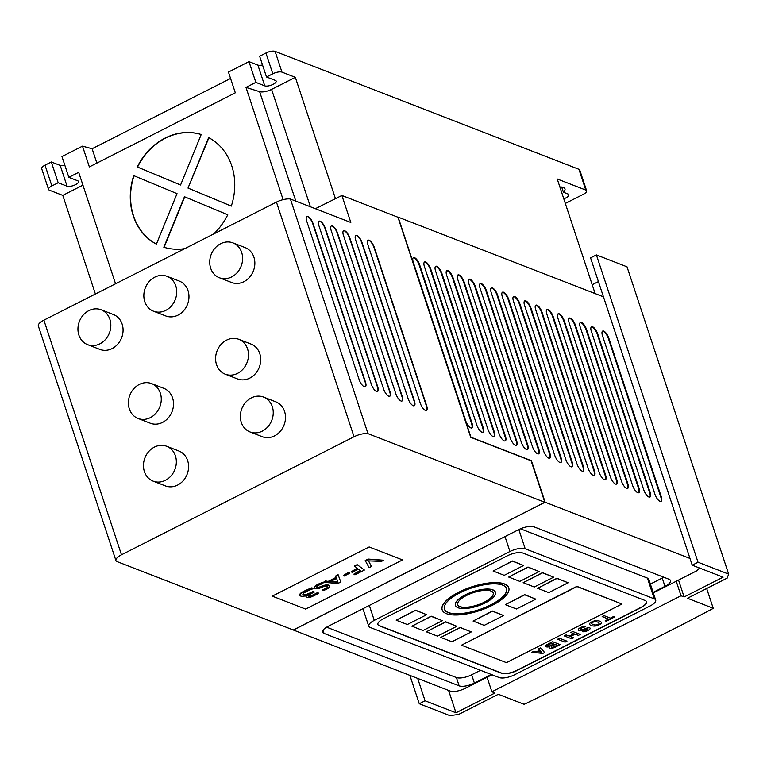 <?xml version="1.0" encoding="UTF-8"?>
<svg xmlns="http://www.w3.org/2000/svg" width="767" height="767" viewBox="0 0 767 767"><rect width="100%" height="100%" fill="white"/><g stroke="black" fill="none" stroke-linecap="round" stroke-linejoin="round"><path stroke-width="1.15" d="M327.691 586.63A4.247 1.505 161.7 0 1 322.485 589.583L322.907 590.523A5.983 2.119 161.7 0 0 329.503 586.199A5.983 2.119 161.7 0 0 329.474 586.122A5.983 2.119 161.7 0 0 321.22 586.851L321.085 586.439A5.983 2.119 161.7 0 1 329.331 585.71A5.983 2.119 161.7 0 1 329.359 585.787A5.983 2.119 161.7 0 1 329.388 585.863M340.807 582.028L338.113 574.79L335.668 576.027L336.31 577.752L328.822 581.559L325.333 581.271L323.319 582.297L337.959 583.466L340.807 582.028L337.979 574.378L335.668 576.027M337.998 582.287L336.579 578.462L330.261 581.674L337.998 582.287M337.921 582.086L330.596 581.501M311.939 587.781L312.984 588.749L311.939 587.781A36.327 12.838 161.7 0 0 302.601 591.923A6.309 2.224 161.7 0 0 299.792 594.981A6.309 2.224 161.7 0 0 299.887 595.173M312.984 588.749A23.748 8.399 161.7 0 0 304.278 592.738A4.142 1.467 161.7 0 0 302.869 594.502A4.142 1.467 161.7 0 0 306.474 594.818L306.34 594.406A20.383 7.2 161.7 0 0 313.521 591.223L313.655 591.635A20.383 7.2 161.7 0 1 306.474 594.818M302.84 594.281A4.142 1.467 161.7 0 0 306.34 594.406M313.655 591.635L314.317 592.047L313.521 591.223M314.317 592.047A60.392 21.351 161.7 0 0 309.868 594.367A2.991 1.055 161.7 0 0 308.257 595.959A2.991 1.055 161.7 0 0 312.14 595.748L311.996 595.336A20.316 7.181 161.7 0 0 317.739 592.421L317.874 592.833A20.316 7.181 161.7 0 1 312.14 595.748M308.257 595.729A2.991 1.055 161.7 0 0 311.996 595.336M312.073 588.193A36.327 12.838 161.7 0 0 302.735 592.335A6.309 2.224 161.7 0 0 299.926 595.393A6.309 2.224 161.7 0 0 307.394 595.25A4.439 1.572 161.7 0 0 306.11 596.994A4.439 1.572 161.7 0 0 310.721 597.119A23.317 8.245 161.7 0 0 318.602 593.284L317.739 592.421M318.602 593.284L317.874 592.833M306.311 595.623A4.439 1.572 161.7 0 0 305.975 596.582A4.439 1.572 161.7 0 0 306.081 596.774M322.428 582.537L323.051 583.677L322.428 582.537A10.7 3.787 161.7 0 0 316.215 585.269A5.235 1.85 161.7 0 0 314.451 587.484A5.235 1.85 161.7 0 0 314.556 587.675M323.051 583.677A5.561 1.965 161.7 0 0 316.982 586.525A3.25 1.15 161.7 0 0 316.771 587.177A3.25 1.15 161.7 0 0 321.22 586.851M316.761 586.947A3.25 1.15 161.7 0 0 321.085 586.439M322.629 589.996A4.247 1.505 161.7 0 0 327.806 586.822A4.247 1.505 161.7 0 0 321.91 587.292A5.235 1.85 161.7 0 1 314.595 587.896L314.451 587.484M322.562 582.958A10.7 3.787 161.7 0 0 316.349 585.681A5.235 1.85 161.7 0 0 314.595 587.896M323.319 582.297L325.333 581.271M328.822 581.559L325.198 580.859M336.157 577.34L328.679 581.137M349.886 573.15L348.927 572.163L343.338 575.48L344.162 576.055L349.886 573.15L348.927 572.163M364.411 570.044L357.154 564.637L354.45 566.008L357.585 568.529L351.219 571.76L352.091 572.364L358.457 569.133L360.663 570.677L353.884 574.119L354.929 574.857L364.411 570.044L357.154 564.637M353.884 574.119L360.26 570.399M351.219 571.76L357.182 568.242M383.721 560.236L368.141 559.057L365.217 560.543L369.109 567.657L371.439 566.477L368.467 560.859L381.4 561.415L383.721 560.236L368.275 559.479L365.351 560.965M371.439 566.477L368.553 560.859M349.062 572.575L343.338 575.48M357.288 565.058L354.584 566.429M305.64 609.103L402.541 559.91L369.157 546.957L272.256 596.141L305.64 609.103M364.248 386.712A6.663 2.454 63.1 0 0 365.313 386.741A6.663 2.454 63.1 0 0 365.466 382.033L313.08 223.619A6.663 2.454 63.1 0 0 306.896 216.447A6.663 2.454 63.1 0 0 306.733 221.155L359.129 379.569A6.663 2.454 63.1 0 0 364.248 386.712M365.159 386.798A6.663 2.454 63.1 0 0 365.178 382.177L365.466 382.033M376.492 391.467A6.663 2.454 63.1 0 0 377.556 391.486A6.663 2.454 63.1 0 0 377.709 386.779L325.313 228.365A6.663 2.454 63.1 0 0 319.13 221.203A6.663 2.454 63.1 0 0 318.976 225.91L371.372 384.325A6.663 2.454 63.1 0 0 376.492 391.467M377.402 391.553A6.663 2.454 63.1 0 0 377.422 386.932L377.709 386.779M388.735 396.213A6.663 2.454 63.1 0 0 389.799 396.242A6.663 2.454 63.1 0 0 389.952 391.534L337.557 233.12A6.663 2.454 63.1 0 0 331.373 225.949A6.663 2.454 63.1 0 0 331.219 230.656L383.615 389.07A6.663 2.454 63.1 0 0 388.735 396.213M389.646 396.299A6.663 2.454 63.1 0 0 389.665 391.678L389.952 391.534M400.978 400.968A6.663 2.454 63.1 0 0 402.042 400.988A6.663 2.454 63.1 0 0 402.196 396.28L349.8 237.866A6.663 2.454 63.1 0 0 343.616 230.704A6.663 2.454 63.1 0 0 343.463 235.411L395.849 393.826A6.663 2.454 63.1 0 0 400.978 400.968M401.889 401.055A6.663 2.454 63.1 0 0 401.898 396.434L402.196 396.28M413.221 405.724A6.663 2.454 63.1 0 0 414.276 405.743A6.663 2.454 63.1 0 0 414.439 401.036L362.043 242.621A6.663 2.454 63.1 0 0 355.859 235.45A6.663 2.454 63.1 0 0 355.706 240.157L408.092 398.572A6.663 2.454 63.1 0 0 413.221 405.724M414.132 405.801A6.663 2.454 63.1 0 0 414.142 401.179L414.439 401.036M425.464 410.47A6.663 2.454 63.1 0 0 426.519 410.498A6.663 2.454 63.1 0 0 426.682 405.791L374.286 247.377A6.663 2.454 63.1 0 0 368.102 240.205A6.663 2.454 63.1 0 0 367.949 244.913L420.335 403.327A6.663 2.454 63.1 0 0 425.464 410.47M426.366 410.556A6.663 2.454 63.1 0 0 426.385 405.935L426.682 405.791M470.823 427.9A6.663 2.454 63.1 0 0 471.887 427.928A6.663 2.454 63.1 0 0 472.041 423.221L419.645 264.807A6.663 2.454 63.1 0 0 413.461 257.635A6.663 2.454 63.1 0 0 413.308 262.343L465.694 420.757A6.663 2.454 63.1 0 0 470.823 427.9M471.619 428.015A6.663 2.454 63.1 0 0 471.552 423.47L419.166 265.056A6.663 2.454 63.1 0 0 413.24 257.798M481.954 432.224A6.663 2.454 63.1 0 0 483.009 432.243A6.663 2.454 63.1 0 0 483.172 427.535L430.776 269.121A6.663 2.454 63.1 0 0 424.592 261.959A6.663 2.454 63.1 0 0 424.439 266.667L476.825 425.081A6.663 2.454 63.1 0 0 481.954 432.224M482.75 432.329A6.663 2.454 63.1 0 0 482.683 427.785L430.297 269.37A6.663 2.454 63.1 0 0 424.372 262.113M493.085 436.548A6.663 2.454 63.1 0 0 494.14 436.567A6.663 2.454 63.1 0 0 494.293 431.859L441.907 273.445A6.663 2.454 63.1 0 0 435.723 266.274A6.663 2.454 63.1 0 0 435.57 270.981L487.956 429.395A6.663 2.454 63.1 0 0 493.085 436.548M493.881 436.653A6.663 2.454 63.1 0 0 493.814 432.109L441.418 273.694A6.663 2.454 63.1 0 0 435.503 266.437M504.216 440.862A6.663 2.454 63.1 0 0 505.271 440.891A6.663 2.454 63.1 0 0 505.424 436.183L453.038 277.769A6.663 2.454 63.1 0 0 446.854 270.598A6.663 2.454 63.1 0 0 446.691 275.305L499.087 433.719A6.663 2.454 63.1 0 0 504.216 440.862M505.012 440.977A6.663 2.454 63.1 0 0 504.945 436.423L452.549 278.009A6.663 2.454 63.1 0 0 446.624 270.761M515.338 445.186A6.663 2.454 63.1 0 0 516.402 445.205A6.663 2.454 63.1 0 0 516.555 440.498L464.169 282.083A6.663 2.454 63.1 0 0 457.985 274.912A6.663 2.454 63.1 0 0 457.822 279.619L510.218 438.034A6.663 2.454 63.1 0 0 515.338 445.186M516.143 445.291A6.663 2.454 63.1 0 0 516.076 440.747L463.68 282.333A6.663 2.454 63.1 0 0 457.755 275.075M526.469 449.5A6.663 2.454 63.1 0 0 527.533 449.529A6.663 2.454 63.1 0 0 527.686 444.822L475.291 286.407A6.663 2.454 63.1 0 0 469.107 279.236A6.663 2.454 63.1 0 0 468.953 283.943L521.349 442.358A6.663 2.454 63.1 0 0 526.469 449.5M527.265 449.615A6.663 2.454 63.1 0 0 527.197 445.061L474.811 286.647A6.663 2.454 63.1 0 0 468.886 279.399M537.6 453.824A6.663 2.454 63.1 0 0 538.655 453.843A6.663 2.454 63.1 0 0 538.817 449.136L486.422 290.722A6.663 2.454 63.1 0 0 480.238 283.56A6.663 2.454 63.1 0 0 480.084 288.267L532.471 446.682A6.663 2.454 63.1 0 0 537.6 453.824M538.396 453.93A6.663 2.454 63.1 0 0 538.329 449.385L538.817 449.136M548.731 458.139A6.663 2.454 63.1 0 0 549.786 458.167A6.663 2.454 63.1 0 0 549.939 453.46L497.553 295.046A6.663 2.454 63.1 0 0 491.369 287.874A6.663 2.454 63.1 0 0 491.216 292.582L543.602 450.996A6.663 2.454 63.1 0 0 548.731 458.139M549.527 458.254A6.663 2.454 63.1 0 0 549.46 453.7L549.939 453.46M559.862 462.463A6.663 2.454 63.1 0 0 560.917 462.482A6.663 2.454 63.1 0 0 561.07 457.774L508.684 299.36A6.663 2.454 63.1 0 0 502.5 292.198A6.663 2.454 63.1 0 0 502.347 296.906L554.733 455.32A6.663 2.454 63.1 0 0 559.862 462.463M560.658 462.568A6.663 2.454 63.1 0 0 560.591 458.024L561.07 457.774M570.993 466.777A6.663 2.454 63.1 0 0 572.048 466.806A6.663 2.454 63.1 0 0 572.201 462.098L519.815 303.684A6.663 2.454 63.1 0 0 513.631 296.513A6.663 2.454 63.1 0 0 513.468 301.22L565.864 459.634A6.663 2.454 63.1 0 0 570.993 466.777M571.789 466.892A6.663 2.454 63.1 0 0 571.722 462.348L572.201 462.098M582.115 471.101A6.663 2.454 63.1 0 0 583.179 471.12A6.663 2.454 63.1 0 0 583.332 466.413L530.937 307.998A6.663 2.454 63.1 0 0 524.753 300.837A6.663 2.454 63.1 0 0 524.599 305.544L576.995 463.958A6.663 2.454 63.1 0 0 582.115 471.101M582.92 471.216A6.663 2.454 63.1 0 0 582.843 466.662L583.332 466.413M593.246 475.425A6.663 2.454 63.1 0 0 594.31 475.444A6.663 2.454 63.1 0 0 594.463 470.737L542.068 312.322A6.663 2.454 63.1 0 0 535.884 305.151A6.663 2.454 63.1 0 0 535.73 309.858L588.116 468.273A6.663 2.454 63.1 0 0 593.246 475.425M594.042 475.53A6.663 2.454 63.1 0 0 593.974 470.986L594.463 470.737M660.023 501.34A6.663 2.454 63.1 0 0 661.077 501.359A6.663 2.454 63.1 0 0 661.24 496.652L608.845 338.237A6.663 2.454 63.1 0 0 602.661 331.076A6.663 2.454 63.1 0 0 602.507 335.783L654.893 494.197A6.663 2.454 63.1 0 0 660.023 501.34M660.818 501.445A6.663 2.454 63.1 0 0 660.751 496.901L661.24 496.652M648.892 497.016A6.663 2.454 63.1 0 0 649.956 497.045A6.663 2.454 63.1 0 0 650.109 492.337L597.714 333.923A6.663 2.454 63.1 0 0 591.53 326.752A6.663 2.454 63.1 0 0 591.376 331.459L643.772 489.873A6.663 2.454 63.1 0 0 648.892 497.016M649.687 497.131A6.663 2.454 63.1 0 0 649.62 492.577L650.109 492.337M637.761 492.702A6.663 2.454 63.1 0 0 638.825 492.721A6.663 2.454 63.1 0 0 638.978 488.013L586.592 329.599A6.663 2.454 63.1 0 0 580.408 322.437A6.663 2.454 63.1 0 0 580.245 327.145L632.641 485.559A6.663 2.454 63.1 0 0 637.761 492.702M638.566 492.807A6.663 2.454 63.1 0 0 638.499 488.263L638.978 488.013M626.639 488.378A6.663 2.454 63.1 0 0 627.694 488.406A6.663 2.454 63.1 0 0 627.847 483.699L575.461 325.285A6.663 2.454 63.1 0 0 569.277 318.113A6.663 2.454 63.1 0 0 569.114 322.821L621.51 481.235A6.663 2.454 63.1 0 0 626.639 488.378M627.435 488.493A6.663 2.454 63.1 0 0 627.368 483.939L627.847 483.699M615.508 484.063A6.663 2.454 63.1 0 0 616.563 484.082A6.663 2.454 63.1 0 0 616.716 479.375L564.33 320.961A6.663 2.454 63.1 0 0 558.146 313.789A6.663 2.454 63.1 0 0 557.992 318.497L610.379 476.911A6.663 2.454 63.1 0 0 615.508 484.063M616.304 484.169A6.663 2.454 63.1 0 0 616.237 479.624L616.716 479.375M604.377 479.739A6.663 2.454 63.1 0 0 605.431 479.768A6.663 2.454 63.1 0 0 605.594 475.061L553.199 316.646A6.663 2.454 63.1 0 0 547.015 309.475A6.663 2.454 63.1 0 0 546.861 314.182L599.248 472.597A6.663 2.454 63.1 0 0 604.377 479.739M605.173 479.854A6.663 2.454 63.1 0 0 605.105 475.3L605.594 475.061M201.203 134.532A59.404 51.073 -68.8 0 0 165.346 138.223A59.404 51.073 -68.8 0 0 137.552 167.081L137.274 166.976A59.404 51.073 -68.8 0 1 165.068 138.108A59.404 51.073 -68.8 0 1 201.213 134.513L180.571 185L137.274 166.976M220.675 243.705A18.705 16.078 111.2 0 1 232.938 242.88A18.705 16.078 111.2 0 1 242.602 259.208A18.705 16.078 111.2 0 1 231.663 276.925A18.705 16.078 111.2 0 1 219.4 277.75A18.705 16.078 111.2 0 1 209.736 261.422A18.705 16.078 111.2 0 1 220.675 243.705M232.938 242.88L245.181 247.626A18.705 16.078 111.2 0 1 254.845 263.963A18.705 16.078 111.2 0 1 243.906 281.681A18.705 16.078 111.2 0 1 231.644 282.505L219.4 277.75M251.308 397.9A18.705 16.078 111.2 0 1 263.57 397.076A18.705 16.078 111.2 0 1 273.234 413.413A18.705 16.078 111.2 0 1 262.295 431.131A18.705 16.078 111.2 0 1 250.032 431.955A18.705 16.078 111.2 0 1 240.368 415.618A18.705 16.078 111.2 0 1 251.308 397.9M263.57 397.076L275.813 401.831A18.705 16.078 111.2 0 1 285.477 418.159A18.705 16.078 111.2 0 1 274.538 435.877A18.705 16.078 111.2 0 1 262.276 436.701L250.032 431.955M226.543 340.145A18.705 16.078 111.2 0 1 238.805 339.321A18.705 16.078 111.2 0 1 248.479 355.658A18.705 16.078 111.2 0 1 237.53 373.376A18.705 16.078 111.2 0 1 225.277 374.2A18.705 16.078 111.2 0 1 215.604 357.863A18.705 16.078 111.2 0 1 226.543 340.145M238.805 339.321L251.049 344.076A18.705 16.078 111.2 0 1 260.713 360.404A18.705 16.078 111.2 0 1 249.774 378.121A18.705 16.078 111.2 0 1 237.511 378.946L225.277 374.2M154.79 277.155A18.705 16.078 111.2 0 1 167.053 276.331A18.705 16.078 111.2 0 1 176.717 292.658A18.705 16.078 111.2 0 1 165.777 310.376A18.705 16.078 111.2 0 1 153.515 311.201A18.705 16.078 111.2 0 1 143.851 294.873A18.705 16.078 111.2 0 1 154.79 277.155M167.053 276.331L179.296 281.077A18.705 16.078 111.2 0 1 188.96 297.414A18.705 16.078 111.2 0 1 178.021 315.122A18.705 16.078 111.2 0 1 165.758 315.956L153.515 311.201M139.335 384.42A18.705 16.078 111.2 0 1 151.598 383.596A18.705 16.078 111.2 0 1 161.262 399.923A18.705 16.078 111.2 0 1 150.322 417.641A18.705 16.078 111.2 0 1 138.06 418.466A18.705 16.078 111.2 0 1 128.396 402.138A18.705 16.078 111.2 0 1 139.335 384.42M151.598 383.596L163.841 388.351A18.705 16.078 111.2 0 1 173.505 404.679A18.705 16.078 111.2 0 1 162.566 422.396A18.705 16.078 111.2 0 1 150.303 423.221L138.06 418.466M154.407 447.094A18.705 16.078 111.2 0 1 166.669 446.269A18.705 16.078 111.2 0 1 176.333 462.606A18.705 16.078 111.2 0 1 165.394 480.315A18.705 16.078 111.2 0 1 153.132 481.139A18.705 16.078 111.2 0 1 143.467 464.812A18.705 16.078 111.2 0 1 154.407 447.094M166.669 446.269L178.912 451.025A18.705 16.078 111.2 0 1 188.577 467.352A18.705 16.078 111.2 0 1 177.637 485.07A18.705 16.078 111.2 0 1 165.375 485.894L153.132 481.139M88.895 310.606A18.705 16.078 111.2 0 1 101.158 309.782A18.705 16.078 111.2 0 1 110.822 326.109A18.705 16.078 111.2 0 1 99.883 343.827A18.705 16.078 111.2 0 1 87.62 344.651A18.705 16.078 111.2 0 1 77.956 328.324A18.705 16.078 111.2 0 1 88.895 310.606M101.158 309.782L113.401 314.528A18.705 16.078 111.2 0 1 123.065 330.855A18.705 16.078 111.2 0 1 112.126 348.573A18.705 16.078 111.2 0 1 99.863 349.397L87.62 344.651M495.424 592.191A21.045 7.44 161.7 0 0 495.396 592.086A21.045 7.44 161.7 0 0 492.855 589.842A21.045 7.44 161.7 0 0 469.116 593.102A21.045 7.44 161.7 0 0 455.445 605.297A21.045 7.44 161.7 0 0 455.473 605.403M492.932 590.053A21.045 7.44 161.7 0 0 469.183 593.313A21.045 7.44 161.7 0 0 455.512 605.508A21.045 7.44 161.7 0 0 458.043 607.761A21.045 7.44 161.7 0 0 481.791 604.492A21.045 7.44 161.7 0 0 495.463 592.297A21.045 7.44 161.7 0 0 492.932 590.053M459.979 606.774A18.705 6.615 161.7 0 0 481.091 603.869A18.705 6.615 161.7 0 0 493.248 593.025A18.705 6.615 161.7 0 0 490.985 591.031A18.705 6.615 161.7 0 0 469.883 593.936A18.705 6.615 161.7 0 0 457.726 604.779A18.705 6.615 161.7 0 0 459.979 606.774M457.698 604.674A18.705 6.615 161.7 0 0 459.912 606.563A18.705 6.615 161.7 0 0 480.88 603.725A18.705 6.615 161.7 0 0 493.21 592.929M508.742 587.79A35.071 12.397 161.7 0 0 508.713 587.685A35.071 12.397 161.7 0 0 504.485 583.936A35.071 12.397 161.7 0 0 464.907 589.382A35.071 12.397 161.7 0 0 442.118 609.707A35.071 12.397 161.7 0 0 442.156 609.813M504.552 584.147A35.071 12.397 161.7 0 0 464.975 589.593A35.071 12.397 161.7 0 0 442.195 609.918A35.071 12.397 161.7 0 0 446.413 613.658A35.071 12.397 161.7 0 0 485.99 608.221A35.071 12.397 161.7 0 0 508.78 587.896A35.071 12.397 161.7 0 0 504.552 584.147M448.35 612.68A32.732 11.572 161.7 0 0 485.29 607.598A32.732 11.572 161.7 0 0 506.565 588.625A32.732 11.572 161.7 0 0 502.615 585.125A32.732 11.572 161.7 0 0 465.674 590.207A32.732 11.572 161.7 0 0 444.409 609.18A32.732 11.572 161.7 0 0 448.35 612.68M444.381 609.075A32.732 11.572 161.7 0 0 448.283 612.469A32.732 11.572 161.7 0 0 485.08 607.445A32.732 11.572 161.7 0 0 506.527 588.519M377.853 624.443A11.687 4.132 161.7 0 0 379.224 625.594L501.647 673.11A11.687 4.132 161.7 0 0 516.9 670.348L640.934 607.387A11.687 4.132 161.7 0 0 646.504 601.664M621.941 604.013L576.909 586.352L461.475 645.2L506.431 662.65L621.941 604.013L576.976 586.563L461.475 645.2M471.322 631.922L460.123 627.396L440.814 637.444L451.945 641.758L471.322 631.922L460.19 627.598L440.814 637.444M535.855 599.161L524.657 594.636L505.348 604.674L516.479 608.998L535.855 599.161L524.733 594.837L505.348 604.674M568.126 582.776L556.928 578.251L537.619 588.299L548.75 592.613L568.126 582.776L556.995 578.462L537.619 588.299M503.593 615.537L492.395 611.011L473.086 621.059L484.207 625.383L503.593 615.537L492.462 611.222L473.086 621.059M456.854 626.303L445.656 621.778L426.347 631.826L437.478 636.14L456.854 626.303L445.723 621.989L426.347 631.826M426.711 614.693L415.513 610.168L396.203 620.206L407.335 624.53L426.711 614.693L415.58 610.369L396.203 620.206M442.386 620.685L431.188 616.16L411.879 626.208L423.01 630.532L442.386 620.685L431.255 616.371L411.879 626.208M523.612 565.5L512.414 560.974L493.104 571.022L504.226 575.336L523.612 565.5L512.481 561.185L493.104 571.022M553.659 577.168L542.461 572.633L523.152 582.68L534.283 587.004L553.659 577.168L542.528 572.844L523.152 582.68M539.191 571.549L527.993 567.024L508.684 577.062L519.805 581.386L539.191 571.549L528.06 567.225L508.684 577.062M560.15 644.635L552.681 641.72L547.092 644.558A4.353 1.534 161.7 0 0 545.749 646.322A4.353 1.534 161.7 0 0 545.749 646.332A4.353 1.534 161.7 0 0 549.556 646.677A4.353 1.534 161.7 0 0 549.172 647.674A4.353 1.534 161.7 0 0 554.56 647.482L560.15 644.635L552.681 641.72L547.092 644.577A4.353 1.534 161.7 0 0 545.759 646.341L545.749 646.322M549.517 646.686A4.353 1.534 161.7 0 0 549.162 647.645A4.353 1.534 161.7 0 0 549.172 647.655L549.172 647.674M601.376 622.526L601.366 622.507A4.602 1.63 161.7 0 0 601.366 622.507A4.602 1.63 161.7 0 0 601.27 622.325A13.422 4.746 161.7 0 0 595.882 620.666A4.602 1.63 161.7 0 0 591.386 622.075A4.602 1.63 161.7 0 0 589.545 624.194A4.602 1.63 161.7 0 0 589.545 624.204A4.602 1.63 161.7 0 0 589.727 624.482A13.633 4.813 161.7 0 0 593.907 626.064A4.602 1.63 161.7 0 0 598.931 624.952A4.602 1.63 161.7 0 0 601.376 622.526A4.602 1.63 161.7 0 0 601.28 622.344L601.27 622.325A13.422 4.746 161.7 0 0 595.882 620.685A4.602 1.63 161.7 0 0 591.395 622.104A4.602 1.63 161.7 0 0 589.555 624.213L589.545 624.194M573.572 637.828L570.389 636.591L575.154 634.165L578.337 635.402L580.245 634.414L572.776 631.519L570.869 632.487L574.061 633.743L569.287 636.14L566.104 634.913L564.196 635.881L571.664 638.796L573.572 637.828L570.408 636.581M544.647 652.516L540.486 647.914L538.52 648.911L539.661 650.195L536.871 651.614L533.87 651.269L531.905 652.266L542.777 653.465L544.647 652.516L540.486 647.914L538.52 648.911M539.652 650.176L536.862 651.595L533.88 651.288L531.905 652.266M580.504 629.189A2.301 0.815 161.7 0 0 580.59 629.304A3.01 1.064 161.7 0 0 584.262 629.036L584.262 629.036A4.602 1.63 161.7 0 1 589.478 627.809L590.034 628.029A4.602 1.63 161.7 0 1 590.13 628.202A4.602 1.63 161.7 0 1 590.139 628.211A4.602 1.63 161.7 0 0 590.044 628.048L589.478 627.828A4.602 1.63 161.7 0 0 584.262 629.055A3.01 1.064 161.7 0 1 580.59 629.333L580.59 629.304A2.301 0.815 161.7 0 1 580.504 629.199A2.301 0.815 161.7 0 1 581.424 628.135A2.301 0.815 161.7 0 1 583.668 627.435L585.739 626.361A4.602 1.63 161.7 0 0 580.734 627.483A4.602 1.63 161.7 0 0 578.308 629.899A4.602 1.63 161.7 0 0 578.318 629.908A4.602 1.63 161.7 0 0 578.5 630.186A5.244 1.85 161.7 0 0 585.317 629.506A2.301 0.815 161.7 0 1 587.915 628.873A2.301 0.815 161.7 0 1 587.953 628.95A2.301 0.815 161.7 0 1 586.717 630.148A2.301 0.815 161.7 0 1 584.214 630.695L582.278 631.701A4.602 1.63 161.7 0 0 587.426 630.771A4.602 1.63 161.7 0 0 590.139 628.231L590.13 628.202M614.866 616.86L613.763 616.419L610.427 618.116L604.06 615.642L602.153 616.61L608.528 619.103L605.192 620.8L606.285 621.222L614.866 616.86L613.763 616.419M566.957 641.183L559.488 638.269L557.59 639.256L565.049 642.152L566.957 641.183L559.488 638.269L557.59 639.256M655.689 600.11A11.687 4.132 161.7 0 0 654.28 598.854L525.184 548.75A11.687 4.132 161.7 0 0 509.93 551.511L374.267 620.378A11.687 4.132 161.7 0 0 368.735 626.208A11.687 4.132 161.7 0 0 370.145 627.454L499.24 677.568A11.687 4.132 161.7 0 0 514.494 674.807L650.157 605.94A11.687 4.132 161.7 0 0 655.689 600.11L648.824 579.344A11.687 4.132 161.7 0 0 647.415 578.097L520.429 528.808M645.133 600.513L522.711 552.997A11.687 4.132 161.7 0 0 507.457 555.759L383.423 618.72A11.687 4.132 161.7 0 0 377.891 624.549A11.687 4.132 161.7 0 0 379.291 625.805L501.723 673.321A11.687 4.132 161.7 0 0 516.977 670.559L641.001 607.598A11.687 4.132 161.7 0 0 646.543 601.759A11.687 4.132 161.7 0 0 645.133 600.513M580.245 634.434L572.776 631.519M564.196 635.901L566.104 634.913L569.287 636.14M574.061 633.743L569.296 636.169M570.878 632.507L572.786 631.538M587.953 628.95A2.301 0.815 161.7 0 1 586.736 630.158A2.301 0.815 161.7 0 1 584.224 630.714L582.278 631.701M608.528 619.103L605.192 620.8M602.153 616.63L604.06 615.642L610.427 618.116M585.748 626.38A4.602 1.63 161.7 0 0 580.744 627.502A4.602 1.63 161.7 0 0 578.318 629.918L578.308 629.899M613.773 616.438L610.436 618.135M591.731 623.485A2.301 0.815 161.7 0 0 591.817 623.609L591.875 623.676A11.332 4.008 161.7 0 0 595.355 624.99L595.451 624.99A2.301 0.815 161.7 0 0 597.944 624.443A2.301 0.815 161.7 0 0 599.19 623.235A2.301 0.815 161.7 0 0 599.142 623.159A11.121 3.931 161.7 0 0 594.789 621.74A2.301 0.815 161.7 0 0 591.74 623.494A2.301 0.815 161.7 0 0 591.827 623.629L591.875 623.676M591.884 623.696A11.332 4.008 161.7 0 0 595.355 625.009L595.451 624.99M595.46 625.019A2.301 0.815 161.7 0 0 597.972 624.463A2.301 0.815 161.7 0 0 599.19 623.245M547.791 645.718A2.138 0.757 161.7 0 0 550.294 645.68L553.812 643.887L551.876 643.13L548.29 644.961A2.138 0.757 161.7 0 0 547.791 645.718A2.138 0.757 161.7 0 0 550.284 645.661L553.793 643.877M551.128 647.003A2.138 0.757 161.7 0 0 553.553 646.984L557.12 645.172L555.212 644.424L551.684 646.217A2.138 0.757 161.7 0 0 551.137 647.012A2.138 0.757 161.7 0 0 553.563 647.003L553.553 646.984M553.563 647.003L557.149 645.181M538.492 651.768L541.377 652.075M540.275 650.867L538.463 651.787L541.397 652.103L540.275 650.867M592.201 284.73L598.413 281.585M417.689 678.45L425.071 700.789L419.261 703.742L449.893 715.63L458.589 714.451L498.31 694.288L524.062 704.288A4.679 1.649 161.7 0 0 525.654 703.646A2923.593 1033.417 161.7 0 0 556.583 688.45L682.189 624.683A2923.593 1033.417 161.7 0 0 711.997 609.046A4.679 1.649 161.7 0 0 713.214 608.269L687.462 598.27L727.183 578.107L728.65 574.119L627.013 266.811L596.39 254.922L590.571 257.875L692.208 565.183L723.108 577.177L684.116 596.975L681.038 595.777L676.235 581.242L696.695 570.849A23.384 8.264 -18.3 0 0 699.399 567.973M681.038 595.777L491.887 691.796L494.974 692.994L455.982 712.792L448.59 690.444M491.887 691.796L487.083 677.261L492.011 674.759M684.116 596.975L678.536 580.073M188.001 188.088L208.643 137.6A59.404 51.073 -68.8 0 1 231.298 206.112L188.001 188.088L208.902 137.744M184.809 248.633A59.404 51.073 -68.8 0 1 163.822 247.223L184.464 196.745L227.761 214.77A59.404 51.073 -68.8 0 1 213.6 234.012M177.033 193.648L156.391 244.136A59.404 51.073 -68.8 0 1 133.736 175.633L177.033 193.648M283.109 199.65L245.986 87.4L255.852 82.395L248.978 61.628L228.451 72.05L235.316 92.817L89.365 166.909L82.5 146.152L92.117 148.74L230.57 78.455M115.558 283.79L78.694 172.326L68.838 177.33L61.964 156.573L82.5 146.152M487.083 677.261L466.624 687.654A23.384 8.264 -18.3 0 1 465.003 688.133L465.301 688.047M595.134 293.598L557.226 178.97L585.787 190.063A7.018 2.483 161.7 0 1 586.64 190.81A7.018 2.483 161.7 0 1 583.313 194.31L565.317 203.447M68.838 177.33L77.735 180.791A6.433 2.272 -18.3 0 1 78.512 181.472A6.433 2.272 -18.3 0 1 74.332 185.202A6.433 2.272 -18.3 0 1 67.074 186.199L58.177 182.747L51.878 185.94L45.013 165.183A7.018 2.483 161.7 0 0 41.686 168.673L48.561 189.439A7.018 2.483 161.7 0 0 49.404 190.187L62.779 195.384L82.932 185.144M45.013 165.183L51.312 161.981L60.209 165.432A6.433 2.272 161.7 0 0 64.85 165.288M335.467 198.682L295.333 77.323L281.959 72.127L275.094 51.37A7.018 2.483 161.7 0 0 265.938 53.019L259.639 56.221L266.504 76.988L275.411 80.439A6.433 2.272 -18.3 0 1 276.187 81.129A6.433 2.272 -18.3 0 1 272.007 84.849A6.433 2.272 -18.3 0 1 264.749 85.846L257.885 65.09L248.978 61.628M257.885 65.09A6.433 2.272 161.7 0 0 262.525 64.936M275.094 51.37L578.922 169.296L585.787 190.063M586.64 190.81L579.766 170.044A7.018 2.483 161.7 0 0 578.922 169.296M51.878 185.94A7.018 2.483 161.7 0 0 48.561 189.439M58.177 182.747L51.312 161.981M266.504 76.988L272.803 73.785L265.938 53.019M544.829 502.289L293.282 629.995L116.44 561.358A11.687 4.132 161.7 0 1 115.951 560.629A11.687 4.132 161.7 0 1 121.483 554.8L354.038 436.749A11.687 4.132 161.7 0 1 367.997 433.652L290.396 199.017L350.816 222.468L341.89 195.48L397.948 217.234L470.737 437.334L531.1 460.766L544.829 502.289L367.997 433.652M653.302 592.881L676.235 581.242M713.214 608.269L706.675 588.51M689.984 558.453L545.136 502.232L531.406 460.708L470.938 437.238L398.14 217.138L603.456 296.829M264.749 85.846L255.852 82.395M465.377 688.287A11.687 4.132 161.7 0 1 450.124 691.038L293.138 629.937M293.195 630.129L545.136 502.232M491.35 674.5L474.399 683.1A11.687 4.132 -18.3 0 1 459.145 685.861L324.038 633.417A11.687 4.132 -18.3 0 1 322.629 632.171A11.687 4.132 -18.3 0 1 328.161 626.342L518.732 529.604A11.687 4.132 -18.3 0 1 533.985 526.843L669.092 579.286A11.687 4.132 -18.3 0 1 670.502 580.533A11.687 4.132 -18.3 0 1 664.97 586.362L653.129 592.373M95.396 294.02L62.779 195.384M563.783 198.816A6.433 2.272 161.7 0 0 568.884 194.732A6.433 2.272 161.7 0 0 568.117 194.051L563.4 192.22L561.684 187.052M563.4 192.22A12.857 4.544 161.7 0 0 564.972 188.826A12.857 4.544 161.7 0 0 559.862 186.956M115.951 560.629L38.35 326.004A11.687 4.132 -18.3 0 1 43.882 320.165L276.446 202.114A11.687 4.132 -18.3 0 1 290.396 199.017M596.39 254.922L698.018 562.23L692.208 565.183M419.261 703.742L409.894 675.43M650.387 584.061L662.218 578.059A11.687 4.132 161.7 0 0 663.752 577.206M326.627 627.185L456.403 677.558A11.687 4.132 161.7 0 0 471.657 674.797L480.516 670.3M96.863 163.103L92.117 148.74M295.333 77.323L271.585 89.384A9.348 3.308 161.7 0 1 259.62 91.676L245.986 87.4M281.959 72.127A7.018 2.483 161.7 0 0 272.803 73.785M315.362 208.71L341.89 195.48M455.982 712.792L425.071 700.789M728.65 574.119L698.018 562.23M164.1 247.31L184.732 196.86M180.581 184.991L137.552 167.081M231.298 206.102L188.279 188.193M134.014 175.739A59.404 51.073 -68.8 0 0 156.41 244.098M605.105 475.3L552.719 316.886A6.663 2.454 63.1 0 0 546.794 309.638M616.237 479.624L563.841 321.21A6.663 2.454 63.1 0 0 557.925 313.952M627.368 483.939L574.972 325.524A6.663 2.454 63.1 0 0 569.047 318.276M638.499 488.263L586.103 329.848A6.663 2.454 63.1 0 0 580.178 322.591M649.62 492.577L597.234 334.163A6.663 2.454 63.1 0 0 591.309 326.915M660.751 496.901L608.365 338.487A6.663 2.454 63.1 0 0 602.44 331.229M593.974 470.986L541.588 312.572A6.663 2.454 63.1 0 0 535.663 305.314M582.843 466.662L530.457 308.248A6.663 2.454 63.1 0 0 524.532 300.99M571.722 462.348L519.326 303.933A6.663 2.454 63.1 0 0 513.401 296.676M560.591 458.024L508.195 299.609A6.663 2.454 63.1 0 0 502.27 292.352M549.46 453.7L497.064 295.285A6.663 2.454 63.1 0 0 491.148 288.037M538.329 449.385L485.942 290.971A6.663 2.454 63.1 0 0 480.017 283.713M426.385 405.935L373.999 247.52A6.663 2.454 63.1 0 0 367.968 240.292M414.142 401.179L361.756 242.765A6.663 2.454 63.1 0 0 355.725 235.536M401.898 396.434L349.512 238.019A6.663 2.454 63.1 0 0 343.482 230.79M389.665 391.678L337.269 233.264A6.663 2.454 63.1 0 0 331.239 226.035M377.422 386.932L325.026 228.518A6.663 2.454 63.1 0 0 318.995 221.289M365.178 382.177L312.783 223.763A6.663 2.454 63.1 0 0 306.752 216.534M471.552 423.47L472.041 423.221M482.683 427.785L483.172 427.535M493.814 432.109L494.293 431.859M504.945 436.423L505.424 436.183M516.076 440.747L516.555 440.498M527.197 445.061L527.686 444.822M525.184 548.75L518.828 529.546M654.28 598.854L647.415 578.097M509.93 551.511L504.993 536.574M374.267 620.378L369.33 605.441M67.074 186.199L60.209 165.432M276.446 202.114L354.038 436.749M43.882 320.165L121.483 554.8M662.218 578.059L664.97 586.362M323.012 630.33L324.038 633.417M456.403 677.558L459.145 685.861M471.657 674.797L474.399 683.1M310.414 206.793L271.585 89.384M295.822 201.127L259.62 91.676M552.719 316.886L553.199 316.646M563.841 321.21L564.33 320.961M574.972 325.524L575.461 325.285M586.103 329.848L586.592 329.599M597.234 334.163L597.714 333.923M608.365 338.487L608.845 338.237M541.588 312.572L542.068 312.322M530.457 308.248L530.937 307.998M519.326 303.933L519.815 303.684M508.195 299.609L508.684 299.36M497.064 295.285L497.553 295.046M485.942 290.971L486.422 290.722M474.811 286.647L475.291 286.407M463.68 282.333L464.169 282.083M452.549 278.009L453.038 277.769M441.418 273.694L441.907 273.445M430.297 269.37L430.776 269.121M419.166 265.056L419.645 264.807M368.735 626.208L362.944 608.691"/></g></svg>
